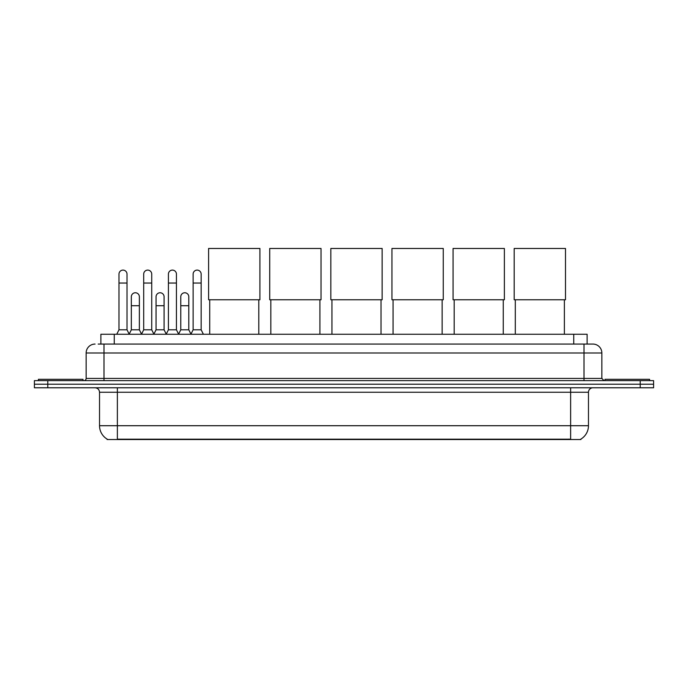 <?xml version="1.0" encoding="UTF-8"?>
<svg xmlns="http://www.w3.org/2000/svg" width="688" height="688" viewBox="0 0 688 688"><rect width="100%" height="100%" fill="white"/><g stroke="black" fill="none" stroke-linecap="round" stroke-linejoin="round"><path stroke-width="1.03" d="M100.878 344.069L100.878 334.256L587.122 334.256L587.122 344.069M580.887 439.099L580.887 439.537L107.113 439.537L107.113 439.099M107.251 439.176A15.618 15.618 0 0 1 99.528 425.709L117.373 425.709L117.373 439.176L570.627 439.176L570.627 425.709L588.472 425.709L588.472 392.246A4.463 4.463 0 0 1 592.927 387.783M99.528 425.709L99.528 392.246C99.27 389.537 97.782 388.049 95.073 387.783M580.749 439.176A15.618 15.618 0 0 0 588.472 425.709M47.782 380.645L653.6 380.645L653.6 384.214L34.4 384.214L34.4 387.783L47.782 387.783L47.782 384.214L34.4 384.214L34.4 380.645L47.782 380.645L47.782 384.214L653.6 384.214L653.6 387.783L47.782 387.783M98.401 344.069L592.927 344.069A8.918 8.918 0 0 1 601.854 352.987L601.854 378.417L604.081 380.645M98.195 344.069L103.991 344.069L103.991 352.987L86.146 352.987L86.146 378.417A2.227 2.227 0 0 1 83.919 380.645M95.073 344.069A8.918 8.918 0 0 0 86.146 352.987M601.854 352.987L584.009 352.987L584.009 344.069L592.927 344.069M83.024 380.645L83.024 379.312L38.416 379.312L38.416 380.645M649.584 380.645L649.584 379.312L604.976 379.312L604.976 380.645M209.72 299.77L209.72 334.256M258.791 299.77L258.791 334.256M208.602 248.463L259.909 248.463L259.909 299.77L208.602 299.77L208.602 248.463M270.84 299.77L270.84 334.256M319.911 299.77L319.911 334.256M269.722 248.463L321.029 248.463L321.029 299.77L269.722 299.77L269.722 248.463M331.951 299.77L331.951 334.256M381.023 299.77L381.023 334.256M330.842 248.463L382.141 248.463L382.141 299.77L330.842 299.77L330.842 248.463M393.072 299.77L393.072 334.256M442.143 299.77L442.143 334.256M391.954 248.463L443.261 248.463L443.261 299.77L391.954 299.77L391.954 248.463M454.192 299.77L454.192 334.256M503.263 299.77L503.263 334.256M453.074 248.463L504.373 248.463L504.373 299.77L453.074 299.77L453.074 248.463M515.303 299.77L515.303 334.256M564.375 299.77L564.375 334.256M514.194 248.463L565.493 248.463L565.493 299.77L514.194 299.77L514.194 248.463M116.754 334.256L118.981 329.793L127.013 329.793L129.241 334.256M127.013 329.793L127.013 274.116A4.016 4.016 0 0 0 122.997 270.1A4.016 4.016 0 0 1 123.247 270.109M118.981 329.793L118.981 283.043L127.013 283.043M118.981 283.043L118.981 274.116A4.016 4.016 0 0 1 122.997 270.1M141.47 334.256L143.697 329.793L151.73 329.793L153.957 334.256M151.73 329.793L151.73 274.116A4.016 4.016 0 0 0 147.714 270.1A4.016 4.016 0 0 1 147.963 270.109M143.697 329.793L143.697 283.043L151.73 283.043M143.697 283.043L143.697 274.116A4.016 4.016 0 0 1 147.714 270.1M166.178 334.256L168.414 329.793L176.438 329.793L178.674 334.256M176.438 329.793L176.438 274.116A4.016 4.016 0 0 0 172.43 270.1A4.016 4.016 0 0 1 172.679 270.109M168.414 329.793L168.414 283.043L176.438 283.043M168.414 283.043L168.414 274.116A4.016 4.016 0 0 1 172.43 270.1M190.894 334.256L193.122 329.793L201.154 329.793L203.39 334.256M201.154 329.793L201.154 274.116A4.016 4.016 0 0 0 197.138 270.1A4.016 4.016 0 0 1 197.396 270.109M193.122 329.793L193.122 283.043L201.154 283.043M193.122 283.043L193.122 274.116A4.016 4.016 0 0 1 197.138 270.1M129.172 334.119L131.339 329.793L139.372 329.793L141.53 334.119M139.372 329.793L139.372 296.777A4.016 4.016 0 0 0 135.605 292.77A4.016 4.016 0 0 1 139.372 296.777M131.339 329.793L131.339 305.704L139.372 305.704M131.339 305.704L131.339 296.777A4.016 4.016 0 0 1 135.605 292.77M153.888 334.119L156.056 329.793L164.088 329.793L166.247 334.119M164.088 329.793L164.088 296.777A4.016 4.016 0 0 0 160.321 292.77A4.016 4.016 0 0 1 164.088 296.777M156.056 329.793L156.056 305.704L164.088 305.704M156.056 305.704L156.056 296.777A4.016 4.016 0 0 1 160.321 292.77M178.605 334.119L180.772 329.793L188.796 329.793L190.963 334.119M188.796 329.793L188.796 296.777A4.016 4.016 0 0 0 185.038 292.77A4.016 4.016 0 0 1 188.796 296.777M180.772 329.793L180.772 305.704L188.796 305.704M180.772 305.704L180.772 296.777A4.016 4.016 0 0 1 185.038 292.77M568.838 439.537L568.838 439.099M119.162 439.537L119.162 439.099M114.26 344.069L114.26 334.256M573.74 344.069L573.74 334.256M570.627 387.783L570.627 392.246L99.528 392.246M588.472 392.246L570.627 392.246L570.627 425.709L117.373 425.709L117.373 387.783M640.218 387.783L640.218 380.645M103.991 380.645L103.991 378.417L601.854 378.417M86.146 378.417L103.991 378.417L103.991 352.987L584.009 352.987L584.009 380.645"/></g></svg>
